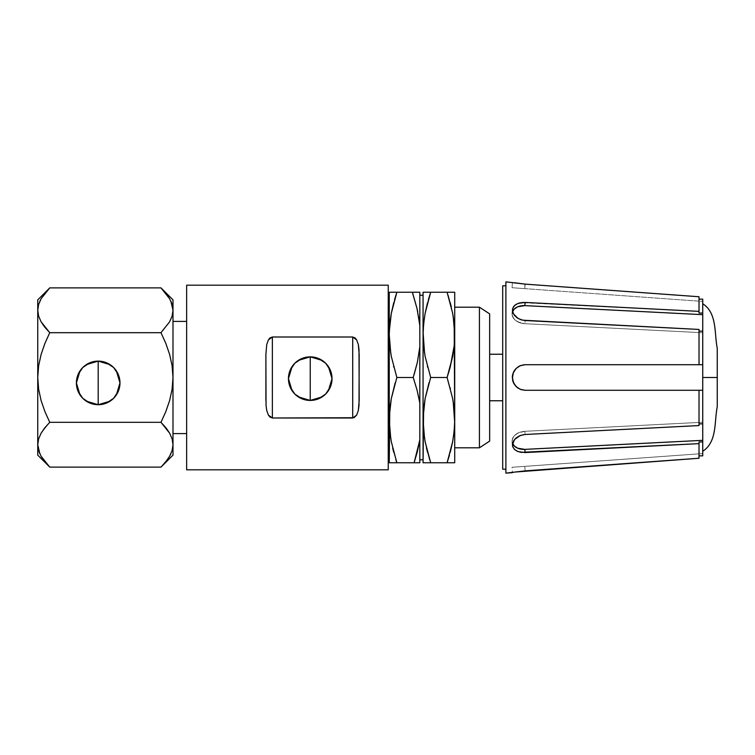 <?xml version="1.0" encoding="UTF-8"?>
<svg xmlns="http://www.w3.org/2000/svg" width="755" height="755" viewBox="0 0 755 755"><rect width="100%" height="100%" fill="white"/><g stroke="black" fill="none" stroke-linecap="round" stroke-linejoin="round"><path stroke-width="0.57" stroke-dasharray="3.77 2.83" d="M717.25 406.775L717.25 377.5L702.735 377.5L702.735 451.235L702.735 303.765L702.735 377.5L717.25 377.5L717.25 406.775M389.25 456.888L389.25 298.112L389.25 456.888M388.24 298.112L388.24 469.808L388.24 298.112M186.645 433.587L186.645 321.413L186.645 433.587M172.093 304.397L172.989 310.286L172.989 433.587L172.989 377.5L172.102 389.221L169.62 400.584L165.807 411.635L160.975 422.309L49.755 422.309L41.091 433.21L49.755 422.309L44.922 411.635L49.755 422.309L160.975 422.309L165.807 411.635L169.62 400.584L172.102 389.221L172.989 377.5L172.112 365.845M310.239 400.433A21.791 21.791 0 0 0 332.03 378.642A21.791 21.791 0 0 0 310.239 356.851A21.791 21.791 0 0 0 288.448 378.642A21.791 21.791 0 0 0 310.239 400.433M98.188 404.708A21.791 21.791 0 0 0 119.979 382.917A21.791 21.791 0 0 0 98.188 361.116A21.791 21.791 0 0 0 76.397 382.917A21.791 21.791 0 0 0 98.188 404.708M419.827 295.243L419.827 459.757L419.827 295.243M423.064 459.757L423.064 295.243L423.064 459.757M454.718 307.191L454.718 447.809L454.718 307.191M502.698 400.763L502.698 285.805L502.698 400.763M489.655 354.237L489.655 400.763L489.655 354.237M505.897 469.195L505.897 281.87L505.897 469.195M524.933 284.107L524.81 288.636L525.131 284.125L524.81 288.636L702.735 301.424L702.735 299.15L702.735 313.051L699.017 313.051L699.017 296.753L699.017 313.051L699.017 299.15L702.735 299.15L702.735 313.051L699.017 313.051L699.017 299.15L702.735 299.15L702.735 301.424L512.05 287.721L702.735 301.424L512.05 287.721L512.437 282.342L512.05 287.721L524.81 288.636L525.131 284.125L699.017 296.753L699.017 311.362L520.997 302.642L517.279 303.727L514.429 305.624L512.777 308.2L512.513 311.183L513.645 314.24L516.061 317.024L519.515 319.176M512.466 309.607L513.4 313.806L516.137 317.1L520.252 319.488L525.131 320.516L699.017 329.444L699.017 364.712L699.017 331.143L702.735 331.143L702.735 332.747L702.735 331.143L702.735 332.747L524.81 323.706L525.131 320.516L524.81 323.706A12.788 9.022 5.8 0 1 512.088 313.372A12.788 9.022 5.8 0 1 524.81 305.624L702.735 314.665L702.735 332.747L702.735 331.143L702.735 332.747L524.81 323.706A12.788 9.022 5.8 0 1 512.088 313.372A12.788 9.022 5.8 0 1 512.569 311.504L512.296 315.798L514.202 319.148L517.722 321.828L524.81 323.706L702.735 332.747L524.81 323.706L519.931 322.772L515.788 320.601L513.023 317.525L512.05 314.014L513.023 310.607L515.788 307.814L519.931 306.068L524.81 305.624L702.735 314.665L702.735 364.712L699.017 364.712L699.017 331.143L702.735 331.143L702.735 364.712L524.81 364.712L519.931 365.684L515.788 368.459L513.023 372.602L512.05 377.5L513.023 372.602L515.788 368.459L519.931 365.684L524.81 364.712L702.735 364.712L702.735 423.857L699.017 423.857L699.017 390.288L702.735 390.288L524.81 390.288L519.931 389.316L515.788 386.541L513.023 382.398L512.05 377.5A12.788 12.759 90 0 1 524.81 364.712L520.997 365.401L517.279 367.44L514.429 370.611L512.777 374.584M419.827 292.242L419.827 325.499L419.827 292.242L390.25 292.242M414.004 374.999L413.221 377.5L396.866 377.5L391.298 356.407L396.866 377.5L413.221 377.5L417.081 390.203L413.702 378.925M389.778 345.724L390.76 353.321M389.306 331.266L391.307 313.316L389.778 324.027L389.25 334.871L389.25 292.242L389.25 455.359L389.25 333.399M391.288 292.242L412.343 292.242L417.081 308.776L412.343 292.242L417.826 292.242M419.827 462.758L419.827 325.499L419.827 346.894L417.355 362.4L419.827 346.894L419.827 439.882L417.411 451.424L419.827 439.882L419.827 462.758L396.866 462.758L392.638 447.979M389.778 430.954L390.731 438.362M389.306 416.524L391.307 398.565L389.778 409.286L389.25 420.129L389.25 462.758L417.345 462.758M454.689 337.277L454.189 345.714L454.718 292.242L424.065 292.242M447.102 377.5L430.68 377.5L425.112 356.398L430.68 377.5L447.102 377.5L452.66 398.593L447.102 377.5L448.772 372.215M423.093 332.474L425.122 313.316L423.593 324.027L423.064 334.871L423.064 292.242L423.064 420.129L423.064 334.871M425.103 292.242L447.102 292.242L451.33 307.021M454.189 345.714L452.66 356.435L454.189 345.714M423.093 417.723L423.593 409.286L423.064 462.758L447.102 462.758L430.68 462.758L426.452 447.979M423.593 409.286L425.122 398.565L423.593 409.286M454.689 422.526L452.66 441.684L454.189 430.973L454.718 420.129L454.718 462.758L454.718 334.871L454.718 420.129M452.67 462.758L453.708 462.758M449.442 455.218L450.254 452.273M454.189 409.286L453.198 401.679M453.717 292.242L454.189 292.242M447.102 292.242L452.67 292.242M450.254 302.746L448.083 295.28M454.189 324.046L453.236 316.638M717.25 348.225L717.25 377.5L717.25 348.225M525.131 320.516L699.017 329.444L699.017 364.712L702.735 364.712L524.81 364.712L702.735 364.712L702.735 390.288L524.81 390.288A12.788 12.759 90 0 1 512.05 377.5L513.023 382.398L515.788 386.541L519.931 389.316L524.81 390.288L702.735 390.288L702.735 440.335L524.81 449.376L519.931 448.932L515.788 447.186L513.023 444.393L512.05 440.986L513.023 437.475L515.788 434.399L519.931 432.228L524.81 431.294L702.735 422.253L702.735 455.85L702.735 453.576L512.05 467.279L702.735 453.576L702.735 455.85L699.017 455.85L699.017 441.949L702.735 441.949L702.735 455.85L702.735 453.576L524.81 466.363L525.131 470.875L524.81 466.363L525.131 470.875L514.429 472.271M699.017 441.949L699.017 458.247L699.017 455.85L699.017 458.247L525.131 470.875L524.81 466.363L512.05 467.279L702.735 453.576L702.735 455.85L699.017 455.85L699.017 458.247L699.017 441.949L699.017 446.856L699.017 441.949L702.735 441.949L702.735 440.335L524.81 449.376A12.788 9.022 174.2 0 1 512.088 441.628A12.788 9.022 174.2 0 1 524.81 431.294L702.735 422.253L524.81 431.294L702.735 422.253L702.735 423.857L702.735 422.253L702.735 423.857L702.735 422.253L702.735 423.857L699.017 423.857L699.017 390.288L699.017 425.556L525.131 434.484L520.997 435.248L517.279 437.051L514.429 439.646L512.777 442.675L512.513 445.743L513.645 448.479L516.061 450.641L519.515 452.047M702.735 377.5L702.735 303.765L702.735 377.5M524.81 431.294L517.722 433.172L514.202 435.852L512.296 439.202L512.569 443.496A12.788 9.022 174.2 0 1 512.088 441.628L512.475 445.431L512.088 441.628A12.788 9.022 174.2 0 1 524.81 431.294L525.131 434.484L524.81 431.294M512.437 472.658L513.4 472.46L512.437 472.658L512.05 467.279M699.017 331.143L699.017 364.712L524.81 364.712L520.252 365.684L516.146 368.459L513.4 372.602L512.683 375.009L512.437 377.5L513.4 382.398L516.146 386.541L520.252 389.316L524.81 390.288L699.017 390.288L699.017 425.556L525.131 434.484L518.072 436.56L514.58 439.467L512.683 442.987L512.683 446.516L514.57 449.518L518.053 451.594L525.131 452.566L524.81 449.376L525.131 452.566L699.017 443.638L699.017 458.247L678.66 459.719M699.017 425.556L699.017 390.288L702.735 390.288L699.017 390.288L699.017 423.857M524.81 305.624L525.131 302.434L524.81 305.624M699.017 313.051L699.017 311.362L699.017 313.051M517.826 283.304L520.572 283.682M512.683 282.389L516.382 283.078M524.81 390.288L524.81 390.288A12.788 12.759 90 0 1 512.05 377.5A12.788 12.759 90 0 1 524.81 364.712M516.146 471.96L548.234 469.195M525.131 452.566L699.017 443.638M512.437 377.5L513.4 382.398L516.146 386.541L520.252 389.316L525.131 390.288L699.017 390.288M699.017 329.444L699.017 364.712M513.409 306.889L512.683 308.484M540.306 303.208L522.649 302.453L518.072 303.397L514.58 305.482M678.66 295.28L699.017 296.753L699.017 311.362L697.356 311.277M520.252 283.644L548.234 285.805M516.146 283.04L518.062 283.342M489.655 313.882L489.655 441.118L489.655 313.882M489.655 400.763L489.655 354.68L489.655 400.763M479.425 447.809L479.425 307.191L479.425 447.809M454.718 292.242L454.718 334.871M454.718 447.809L454.718 308.54L454.718 447.809M428.33 299.82L427.528 302.727M423.593 345.714L424.574 353.321M430.68 377.5L429 382.785M427.519 452.254L429.689 459.719M423.593 430.954L424.546 438.362M424.065 462.758L423.593 462.758M430.68 462.758L425.103 462.758M423.064 462.758L423.064 420.129M423.064 295.243L423.064 458.172L423.064 295.243M418.723 317.053L417.685 311.532M394.525 299.782L393.714 302.727M396.866 377.5L395.186 382.785M393.714 452.254L395.884 459.719M390.25 462.758L389.778 462.758M396.866 462.758L391.288 462.758M38.637 450.603L37.75 444.714L37.75 455.114L37.75 299.886L37.75 310.286L38.637 316.175L37.75 310.211M41.044 298.848L38.609 304.482L37.75 310.286L37.75 377.5L38.618 365.845L37.75 377.5L37.75 444.714M39.836 301.226L38.628 304.435M47.537 290.194L44.592 293.638M43.63 294.894L41.11 298.735M41.1 354.444L38.618 365.845L41.1 354.444L44.941 343.327L41.1 354.444M49.755 332.691L44.941 343.327L49.755 332.691L160.975 332.691L49.755 332.691M44.092 326.283L44.922 327.349M41.11 400.584L38.628 389.221L37.75 377.5M44.913 461.777L45.659 462.673M41.091 298.782L44.913 293.223L41.129 298.706M163.203 464.806L169.648 456.218L172.121 450.518L172.989 444.714L172.093 438.825L172.989 444.714L172.98 310.607M169.648 321.79L160.975 332.691L165.798 343.327L169.63 354.444L165.798 343.327L160.975 332.691L169.648 321.79M44.913 293.223L49.755 287.882M172.989 377.5L172.98 445.035M169.601 456.294L160.975 467.118M165.817 293.223L165.081 292.327M166.647 428.717L165.807 427.651M170.904 453.774L172.112 450.565M167.1 460.106L169.62 456.265M172.989 444.714L172.989 455.114L172.989 444.714M265.883 400.386L265.883 354.614M359.182 354.614L359.182 400.386L359.182 354.614M186.645 469.808L186.645 285.192L186.645 469.808M186.645 321.413L186.645 432.511L186.645 321.413M389.25 462.758L389.25 420.129M389.25 298.112L389.25 321.366L389.25 298.112M512.088 313.372L512.475 309.569L512.088 313.372"/><path stroke-width="1.13" d="M702.735 377.5L717.25 377.5L717.25 406.775L717.25 348.225L717.25 377.5L702.735 377.5M389.25 298.112L388.24 298.112L389.25 298.112M388.24 456.888L389.25 456.888L388.24 456.888M388.24 285.192L186.645 285.192L186.645 469.808L388.24 469.808L388.24 285.192L186.645 285.192L186.645 469.808L388.24 469.808L388.24 285.192M265.883 354.614L266.723 344.573L268.384 339.92L272.357 337.004L352.708 337.004L355.114 337.966L356.681 339.92L358.342 344.601L359.182 354.614L359.012 405.482L358.342 410.427L356.681 415.08L354.01 417.723L272.357 417.996L269.95 417.034L268.384 415.08L266.713 410.399L266.053 405.473L265.883 354.614L266.723 344.573L268.384 339.92L269.96 337.957L272.357 337.004L272.357 417.996L268.384 415.08L266.713 410.399L266.053 405.473L265.883 354.614L265.883 400.386M186.645 321.413L172.989 321.413L186.645 321.413M172.989 433.587L186.645 433.587L172.989 433.587M298.329 360.39L310.239 356.851A21.791 21.791 0 0 1 332.03 378.642A21.791 21.791 0 0 1 310.239 400.433L310.239 356.851L322.159 360.409M322.545 360.663L325.424 363.013M325.849 363.438L328.274 366.42M328.425 366.637L332.03 378.642L328.425 390.656M328.283 390.863L325.849 393.846M325.433 394.27L322.555 396.62M322.14 396.894L310.239 400.433L298.31 396.885M37.75 299.886L37.75 310.286L38.637 304.397L41.129 298.706L49.755 287.882L37.75 299.886L37.75 377.5L38.618 365.845L41.1 354.444L44.941 343.327L49.755 332.691L44.913 327.34L49.755 332.691L160.975 332.691L169.601 321.857L172.093 316.175L172.989 310.286L172.121 304.482L172.989 310.286L172.989 299.886L160.975 287.882L169.648 298.782L172.121 304.482L169.648 298.782L160.975 287.882L49.755 287.882L47.537 290.194M41.129 298.706L38.637 304.397L37.75 310.286L38.609 316.081L41.091 321.79L44.913 327.34L41.091 321.79L38.609 316.081L37.75 310.286L37.75 444.714L38.609 450.518L37.75 444.714L37.75 455.114L49.755 467.118L41.091 456.218L38.609 450.518L41.091 456.218L44.922 461.786L41.129 456.294L49.755 467.118L37.75 455.114L37.75 444.714L39.836 453.764M86.278 364.656L98.188 361.116A21.791 21.791 0 0 1 119.979 382.917A21.791 21.791 0 0 1 98.188 404.708L98.188 361.116L110.117 364.674M110.494 364.929L113.373 367.279M113.797 367.704L116.232 370.686M116.374 370.903L119.979 382.889L116.393 394.884M116.232 395.129L113.797 398.121M113.382 398.536L110.504 400.886M110.098 401.169L98.188 404.708L86.259 401.15M419.827 459.757L423.064 459.757L419.827 459.757M423.064 295.243L419.827 295.243L423.064 295.243M479.425 307.191L454.718 307.191L479.425 307.191L479.425 447.809L479.425 307.191L489.655 313.882L479.425 307.191M454.718 447.809L479.425 447.809L489.655 441.118L489.655 313.882L489.655 441.118L479.425 447.809L454.718 447.809M502.698 354.237L489.655 354.237L502.698 354.237M489.655 400.763L502.698 400.763L489.655 400.763M505.897 285.805L502.698 285.805L502.698 469.195L505.897 469.195L502.698 469.195L502.698 285.805L505.897 285.805M525.131 364.712L702.735 364.712L702.735 314.665L524.81 305.624L525.131 302.434L699.017 311.362L699.017 313.051L699.017 296.753L525.131 284.125L505.897 281.87L505.897 473.13L525.131 470.875L699.017 458.247L699.017 443.638L525.131 452.566L518.072 451.603L514.58 449.518L512.683 446.516L512.437 444.799L514.57 439.467L520.252 435.512L525.131 434.484L699.017 425.556L699.017 390.288L525.131 390.288L520.252 389.316L516.146 386.541L513.409 382.398L512.437 377.509L513.4 372.611L516.137 368.459L520.252 365.684L525.131 364.712L699.017 364.712L699.017 329.444L522.649 320.195L518.072 318.44L513.409 313.816L512.437 310.22L512.683 308.484L514.57 305.482L518.053 303.406L525.131 302.434L699.017 311.362L699.017 296.753L525.131 284.125L514.429 282.729M389.769 292.242L419.827 292.242L419.308 292.242L419.827 292.242L419.827 325.499L417.053 308.635L412.343 292.242L396.866 292.242L391.298 313.344L389.306 331.266M390.76 353.321L389.25 334.871L389.778 345.714L391.307 356.435L396.866 377.5L391.298 398.593L389.306 416.524M393.714 302.727L391.307 313.334L396.866 292.242L394.525 299.782M417.062 308.701L419.827 325.499L418.723 317.053M414.004 374.999L417.364 362.343L413.221 377.5L396.866 377.5L413.221 377.5L417.383 362.268L419.827 346.894L419.827 292.242M390.731 438.362L389.25 420.129L389.778 430.973L391.307 441.684L396.866 462.758L389.25 462.758L389.778 462.758L389.25 462.758L389.778 409.286L391.298 398.593L396.866 377.5L391.307 356.435L389.778 345.714L389.25 334.871L389.778 345.705M395.186 382.785L391.307 398.574L396.866 377.5M417.071 390.165L419.827 403.019L417.062 390.127L413.221 377.5L417.062 390.127L419.827 403.019L419.827 325.499L417.053 308.635L412.409 292.242M419.827 462.758L419.827 439.882L419.827 462.758L414.108 462.758L417.421 451.396L414.108 462.758L396.866 462.758L414.108 462.758L417.43 451.358L419.827 439.882L419.827 403.019L417.081 390.203M417.345 462.758L414.108 462.758L419.827 439.882L419.827 346.894L417.383 362.268L413.221 377.5L413.702 378.925M423.583 292.242L447.102 292.242L430.68 292.242L425.112 313.344L423.593 324.046L423.064 334.871L423.593 345.714L425.122 356.435L430.68 377.5L447.102 377.5L452.66 356.407L454.189 345.705L454.718 334.871L454.189 324.027L452.66 313.316L447.102 292.242L454.718 292.242L454.18 292.242L454.718 292.242L454.689 337.277M424.574 353.321L423.093 332.474M427.528 302.727L425.122 313.316L430.68 292.242L428.33 299.82M453.236 316.638L454.718 334.871L454.189 345.705L450.254 366.996L447.102 377.5L430.68 377.5L425.112 398.593L423.093 417.723M448.772 372.215L452.66 356.435L447.102 377.5L452.66 398.565L447.102 377.5M424.546 438.362L423.064 420.129L423.593 430.973L425.122 441.684L430.68 462.758L423.064 462.758L423.593 462.758L423.064 462.758L423.593 409.286L425.112 398.593L430.68 377.5L425.122 356.435L423.593 345.714L423.064 334.871L423.593 345.705M429 382.785L425.122 398.565L430.68 377.5M453.198 401.679L454.689 422.526M454.708 420.988L454.718 462.758L452.641 462.758L454.718 462.758L454.18 462.758L454.718 462.758L454.718 420.129L454.189 430.954L452.66 441.684L447.102 462.758L430.68 462.758L447.102 462.758L452.66 441.656L454.189 430.954L454.718 420.129L454.189 409.286L452.66 398.565L454.189 409.286L454.718 420.129L454.189 324.046L454.718 334.871L454.718 292.242M452.641 462.758L447.102 462.758L452.641 462.758M450.254 452.273L452.66 441.666L447.102 462.758L449.442 455.218M450.263 462.758L451.15 462.758M452.67 462.758L454.189 462.758M454.708 335.73L454.718 420.129L454.189 409.286M450.386 388.485L450.254 387.985M452.66 292.242L447.158 292.242M450.244 292.242L451.15 292.242M448.083 295.28L452.66 313.316L454.189 324.027M451.33 307.021L450.254 302.746M512.296 442.732L514.202 445.894L517.722 448.215L524.81 449.376L702.735 440.335L702.735 331.143L699.017 331.143L702.735 331.143L702.735 299.15L699.017 299.15L702.735 299.15L702.735 314.665L524.81 305.624L517.722 306.785L514.202 309.106L512.296 312.268M699.017 313.051L702.735 313.051L699.017 313.051M512.569 443.496A12.788 9.022 174.2 0 0 524.81 449.376L702.735 440.335L702.735 455.85L699.017 455.85L702.735 455.85L702.735 423.857L699.017 423.857L702.735 423.857L702.735 390.288L525.131 390.288L520.997 389.599L517.279 387.56L514.429 384.389L512.777 380.416L512.513 376.141L513.645 372.045L516.061 368.544L519.515 366.024L523.621 364.807M524.81 390.288L702.735 390.288L702.735 364.712L699.017 364.712L699.017 329.444L525.131 320.516L520.997 319.752L517.279 317.949L514.429 315.354L512.777 312.325L512.513 309.257L513.645 306.521L516.061 304.359L519.515 302.953L523.621 302.406M702.735 441.949L699.017 441.949L699.017 443.638L699.017 441.949L702.735 441.949M516.146 471.96L699.017 458.247L699.017 443.638L520.997 452.358L517.279 451.273L514.429 449.376L512.777 446.8L512.513 443.817L513.645 440.76L516.061 437.975L519.515 435.824L523.621 434.635M512.437 472.658L505.897 473.13L505.897 281.87L525.131 284.125M525.131 302.434L524.81 305.624A12.788 9.022 5.8 0 0 512.569 311.504M699.017 364.712L524.81 364.712M525.131 434.484L699.017 425.556L699.017 390.288M524.81 449.376L525.131 452.566L524.81 449.376M678.66 459.719L548.234 469.195M512.683 308.484L512.437 310.201M513.409 306.889L514.985 305.124M697.356 311.277L540.306 303.208M548.234 285.805L678.66 295.28M423.064 334.871L423.064 420.129L423.064 292.242L423.064 334.871L423.593 324.037L425.112 313.344L430.68 292.242L425.131 292.242M427.519 292.242L426.622 292.242M427.396 366.515L427.528 367.015M429.689 459.719L425.122 441.684L423.593 430.973M426.452 447.979L427.519 452.254M425.103 462.758L430.68 462.758M427.519 462.758L426.622 462.758M423.064 420.129L423.064 462.758M417.685 311.532L417.071 308.719M417.826 292.242L419.318 292.242L417.826 292.242M417.798 292.242L416.335 292.242M415.429 292.242L412.343 292.242M389.25 333.399L389.25 420.129L389.25 292.242L389.25 334.871L389.778 324.037L391.298 313.344L396.866 292.242L391.326 292.242M392.817 292.242L393.723 292.242M393.582 366.515L393.714 367.015M395.884 459.719L396.809 462.758M392.638 447.979L393.714 452.254M391.288 462.758L389.769 462.758L391.288 462.758M391.326 462.758L392.817 462.758M393.732 462.758L396.866 462.758L391.307 441.684L389.778 430.973M98.188 382.917L98.188 404.708A21.791 21.791 0 0 1 76.397 382.917A21.791 21.791 0 0 1 98.188 361.116L98.188 382.917M85.881 400.896L83.003 398.546M82.578 398.121L80.143 395.139M80.002 394.922L76.397 382.917L80.002 370.903M80.143 370.696L82.578 367.704M82.993 367.289L85.872 364.939M41.044 298.848L39.836 301.226M38.628 304.435L37.75 310.286M44.592 293.638L43.63 294.894M44.913 327.34L49.755 332.691L41.11 321.819L44.092 326.283M45.659 462.673L49.755 467.118L160.975 467.118L172.989 455.114L172.989 444.714L172.093 450.603L169.601 456.294L172.093 450.603L172.989 444.714L172.121 438.919L169.648 433.21L160.975 422.309L165.807 427.651L160.975 422.309L49.755 422.309L44.922 411.635L41.11 400.584L38.628 389.221L41.11 400.584L44.922 411.635L49.755 422.309L44.913 427.66L49.755 422.309L160.975 422.309L165.807 411.635L169.62 400.584L172.102 389.221L172.989 377.5L172.112 365.845L172.989 377.5L172.989 310.286L172.093 316.175L169.601 321.857L160.975 332.691L165.798 343.327L169.63 354.444L172.112 365.845L169.63 354.444L165.798 343.327L160.975 332.691L49.755 332.691L44.941 343.327L41.1 354.444L38.618 365.845L37.75 377.5L38.628 389.221L37.75 377.5L37.75 444.714L38.637 438.825L41.129 433.143L44.649 428M165.081 292.327L160.975 287.882L49.755 287.882L44.922 293.214M172.112 365.845L169.63 354.444L172.112 365.845L172.989 377.5L172.989 310.286L172.121 316.081L172.989 310.286L172.989 299.886L160.975 287.882L169.63 298.744L165.807 293.214M170.998 301.453L172.112 304.435M44.922 411.635L41.11 400.584L44.922 411.635M165.817 427.66L169.648 433.21L172.121 438.919L172.989 444.714L172.989 377.5L172.102 389.221L169.62 400.584L165.807 411.635L160.975 422.309L169.63 433.181L166.647 428.717M172.989 455.114L172.989 444.714L172.112 450.565M163.203 464.806L165.807 461.786L160.975 467.118L49.755 467.118L44.922 461.786M39.732 453.547L38.628 450.565M37.75 377.5L38.628 389.221L41.11 400.584M98.188 404.708L89.845 403.047L82.776 398.319L78.058 391.25L76.397 382.917L78.058 374.574L82.776 367.506L89.845 362.777L98.188 361.116L106.53 362.777L113.599 367.506L118.318 374.574L119.979 382.917L118.318 391.25L113.599 398.319L106.53 403.047L98.188 404.708M44.922 427.651L41.129 433.143L38.637 438.825L37.75 444.714M172.989 310.286L170.904 301.236M169.686 456.152L170.904 453.774M166.147 461.362L167.1 460.106M169.601 456.294L165.807 461.786M310.239 378.642L310.239 400.433A21.791 21.791 0 0 1 288.448 378.642A21.791 21.791 0 0 1 310.239 356.851L310.239 378.642M297.923 396.63L295.054 394.28M294.629 393.846L292.194 390.873M292.053 390.656L288.448 378.642L292.053 366.637M292.194 366.43L294.629 363.438M295.045 363.023L297.914 360.663M172.989 444.714L172.989 377.5M272.357 417.996L352.708 417.996L352.708 337.004L272.357 337.004L272.357 417.996M310.239 400.433L301.896 398.782L294.827 394.053L290.099 386.985L288.448 378.642L290.099 370.309L294.827 363.231L301.896 358.512L310.239 356.851L318.572 358.512L325.65 363.231L330.369 370.309L332.03 378.642L330.369 386.985L325.65 394.053L318.572 398.782L310.239 400.433M359.182 400.386L359.012 349.527L358.342 344.601L356.681 339.92L352.708 337.004L352.708 417.996L356.681 415.08L358.342 410.427L359.182 400.386M389.25 420.129L389.25 462.758M717.25 406.775C714.202 421.668 717.288 441.977 702.735 451.235M717.25 348.225C714.202 333.332 717.288 313.023 702.735 303.765"/></g></svg>

